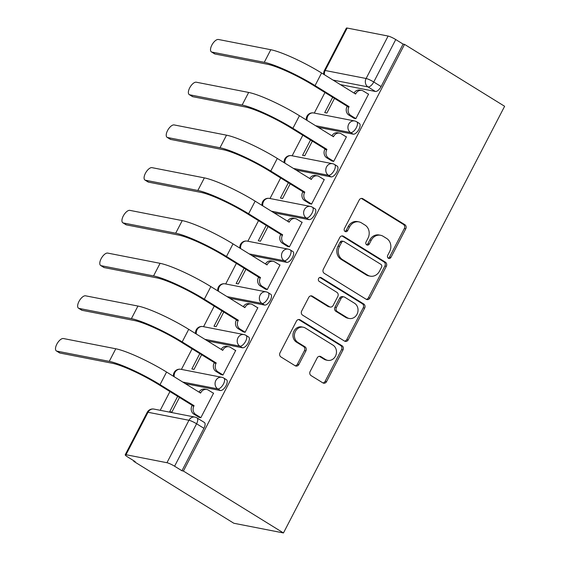 <?xml version="1.0" encoding="UTF-8"?>
<svg xmlns="http://www.w3.org/2000/svg" width="561" height="561" viewBox="0 0 561 561"><rect width="100%" height="100%" fill="white"/><g stroke="black" fill="none" stroke-linecap="round" stroke-linejoin="round"><path stroke-width="0.84" d="M388.359 258.242A2.146 1.886 101.1 0 0 390.968 257.366L405.771 228.804A3.064 2.7 101.1 0 0 404.839 224.68L362.939 198.762A3.064 2.7 101.1 0 0 362.133 198.447A3.064 2.7 101.1 0 0 359.215 200.011L344.412 228.572A2.146 1.886 101.1 0 0 347.673 230.585L349.587 226.889A9.796 8.632 101.1 0 1 358.914 221.883A9.796 8.632 101.1 0 1 361.494 222.899L364.987 225.059A9.796 8.632 101.1 0 1 367.974 238.264L366.06 241.959A2.146 1.886 101.1 0 0 369.32 243.979L371.235 240.283A9.796 8.632 101.1 0 1 380.561 235.269A9.796 8.632 101.1 0 1 383.142 236.286L386.634 238.446A9.796 8.632 101.1 0 1 389.622 251.658L387.707 255.353A2.146 1.886 101.1 0 0 388.359 258.242M388.233 258.151A2.146 1.886 101.1 0 0 389.516 257.085L404.327 228.523A3.064 2.7 101.1 0 0 403.387 224.393L361.494 198.482A3.064 2.7 101.1 0 0 361.389 198.419M344.945 231.377A2.146 1.886 101.1 0 0 346.228 230.305L348.143 226.609L349.587 226.889M366.585 244.764A2.146 1.886 101.1 0 0 367.876 243.691L369.79 239.996L371.235 240.283M310.149 371.473A3.064 2.7 101.1 0 0 311.082 375.604L322.834 382.868A3.064 2.7 101.1 0 0 323.641 383.191A3.064 2.7 101.1 0 0 326.558 381.62L343.002 349.903A3.064 2.7 101.1 0 0 342.063 345.779L300.17 319.861A3.064 2.7 101.1 0 0 299.364 319.546A3.064 2.7 101.1 0 0 296.446 321.109L280.009 352.827A3.064 2.7 101.1 0 0 280.942 356.957L295.135 365.737A3.064 2.7 101.1 0 0 295.942 366.053A3.064 2.7 101.1 0 0 298.859 364.489L305.899 350.913A3.064 2.7 101.1 0 0 304.96 346.789L297.919 342.434A8.191 7.216 101.1 0 1 294.904 332.589A8.191 7.216 101.1 0 1 303.221 327.203A8.191 7.216 101.1 0 1 305.373 328.052L332.961 345.113A8.191 7.216 101.1 0 1 335.969 354.952A8.191 7.216 101.1 0 1 327.659 360.344A8.191 7.216 101.1 0 1 325.506 359.496L320.906 356.649A3.064 2.7 101.1 0 0 320.1 356.333A3.064 2.7 101.1 0 0 317.182 357.897L310.149 371.473M283.459 532.95L183.384 471.051L404.551 44.382L504.62 106.281L283.459 532.95L233.832 523.252L133.763 461.352L134.002 460.883M366.172 299.272A3.064 2.7 101.1 0 0 366.978 299.588A3.064 2.7 101.1 0 0 369.888 298.024L386.333 266.307A3.064 2.7 101.1 0 0 385.4 262.176L343.5 236.258A3.064 2.7 101.1 0 0 342.694 235.943A3.064 2.7 101.1 0 0 339.784 237.506L323.339 269.231A3.064 2.7 101.1 0 0 324.272 273.354L366.172 299.272M364.664 308.101L348.227 339.826A3.064 2.7 101.1 0 1 345.31 341.39A3.064 2.7 101.1 0 1 344.503 341.074L302.61 315.156A3.064 2.7 101.1 0 1 301.671 311.025L308.711 297.456A3.064 2.7 101.1 0 1 311.621 295.885A3.064 2.7 101.1 0 1 312.428 296.208L329.419 306.713A3.064 2.7 101.1 0 0 330.226 307.035A3.064 2.7 101.1 0 0 333.143 305.465L337.813 296.46A3.064 2.7 101.1 0 0 336.873 292.337L319.188 281.391A2.146 1.886 101.1 0 1 321.137 277.625L363.731 303.978A3.064 2.7 101.1 0 1 364.664 308.101L363.219 307.821L346.775 339.538L348.227 339.826M324.952 92.509L314.293 113.077M302.807 135.229L292.148 155.797M280.661 177.949L270.002 198.517M258.516 220.669L247.857 241.244M236.377 263.39L225.711 283.964M214.232 306.117L203.566 326.684M192.086 348.837L181.42 369.404M169.941 391.557L160.222 410.308M183.384 471.051L181.939 470.77L174.59 466.219A6.241 0.933 -152.6 0 0 166.954 462.72L126.008 454.719A6.241 0.933 -152.6 0 0 125.215 454.782A6.241 0.933 -152.6 0 0 127.859 457.082L135.208 461.633L133.763 461.352M404.551 44.382L403.107 44.102L381.101 86.548A6.241 2.798 121.7 0 1 375.365 91.457L340.387 84.62M388.114 36.051L347.175 28.05L325.17 70.497L366.116 78.498L388.114 36.051A6.241 0.933 27.4 0 1 395.75 39.55L373.752 81.997A6.241 2.798 121.7 0 1 368.016 86.913L333.038 80.076M403.107 44.102L395.75 39.55M324.468 74.774A6.241 5.498 101.1 0 1 325.17 70.497A6.241 0.933 -152.6 0 0 324.377 70.56L346.375 28.113A6.241 0.933 27.4 0 1 347.175 28.05M332.673 97.284L324.721 112.621L326.895 113.049L334.482 98.399M353.753 118.098L355.828 118.708L368.605 94.059L368.03 93.946M331.607 160.818L333.683 161.428L346.46 136.779L345.885 136.667M310.528 140.005L302.575 155.348L304.749 155.769L312.337 141.127M309.462 203.538L311.537 204.148L324.314 179.499L323.739 179.387M288.382 182.725L280.43 198.068L282.604 198.489L290.198 183.847M287.316 246.258L289.392 246.868L302.169 222.219L301.601 222.107M266.244 225.445L258.291 240.788L260.458 241.216L268.053 226.567M265.171 288.985L267.246 289.588L280.023 264.946L279.455 264.834M244.098 268.172L236.146 283.508L238.313 283.936L245.907 269.287M243.032 331.705L245.101 332.308L257.878 307.666L257.31 307.554M221.953 310.892L214 326.229L216.167 326.656L223.762 312.007M220.887 374.425L222.962 375.036L235.732 350.387L235.164 350.274M199.807 353.612L191.855 368.956L194.022 369.376L201.616 354.734M198.741 417.146L200.817 417.756L213.594 393.107L213.019 392.995M220.354 390.512L217.745 388.892A6.241 2.798 121.7 0 0 223.229 384.439A6.241 2.798 121.7 0 0 223.867 378.114L226.476 379.727A6.241 2.798 -58.3 0 1 225.838 386.052A6.241 2.798 -58.3 0 1 220.354 390.512L185.375 383.668M242.499 347.785L239.891 346.172A6.241 2.798 121.7 0 0 245.374 341.719A6.241 2.798 121.7 0 0 246.013 335.394L248.621 337.007A6.241 2.798 -58.3 0 1 247.983 343.332A6.241 2.798 -58.3 0 1 242.499 347.785L207.521 340.948M264.645 305.065L262.036 303.452A6.241 2.798 121.7 0 0 267.52 298.999A6.241 2.798 121.7 0 0 268.158 292.667L270.767 294.287A6.241 2.798 -58.3 0 1 270.129 300.612A6.241 2.798 -58.3 0 1 264.645 305.065L229.659 298.228M286.79 262.345L284.182 260.732A6.241 2.798 121.7 0 0 289.665 256.279A6.241 2.798 121.7 0 0 290.303 249.947L292.912 251.559A6.241 2.798 -58.3 0 1 292.274 257.892A6.241 2.798 -58.3 0 1 286.79 262.345L251.805 255.507M308.936 219.624L306.327 218.012A6.241 2.798 121.7 0 0 311.811 213.552A6.241 2.798 121.7 0 0 312.449 207.226L315.058 208.839A6.241 2.798 -58.3 0 1 314.419 215.172A6.241 2.798 -58.3 0 1 308.936 219.624L273.95 212.787M331.081 176.904L328.473 175.291A6.241 2.798 121.7 0 0 333.956 170.832A6.241 2.798 121.7 0 0 334.594 164.506L337.196 166.119A6.241 2.798 -58.3 0 1 336.565 172.444A6.241 2.798 -58.3 0 1 331.081 176.904L296.096 170.067M353.22 134.177L350.618 132.564A6.241 2.798 121.7 0 0 356.102 128.111A6.241 2.798 121.7 0 0 356.733 121.786L359.342 123.399A6.241 2.798 -58.3 0 1 358.71 129.724A6.241 2.798 -58.3 0 1 353.22 134.177L318.241 127.34M177.662 396.332L169.71 411.676L171.883 412.097L179.471 397.454M181.939 470.77L203.945 428.316A6.241 2.798 -58.3 0 0 204.33 422.447L196.981 417.903A6.241 2.798 121.7 0 1 196.588 423.772L174.59 466.219M380.561 235.269L379.117 234.989A9.796 8.632 101.1 0 0 369.79 239.996M358.914 221.883L357.469 221.602A9.796 8.632 101.1 0 0 348.143 226.609M366.277 299.336A3.064 2.7 101.1 0 0 368.444 297.744L384.888 266.019A3.064 2.7 101.1 0 0 383.955 261.896L342.056 235.978A3.064 2.7 101.1 0 0 341.951 235.915M381.543 267.246A2.146 1.886 101.1 0 0 380.891 264.357L344.11 241.609A2.146 1.886 101.1 0 0 341.509 242.478L339.489 246.377A9.796 8.632 101.1 0 0 342.476 259.589L367.616 275.135A9.796 8.632 101.1 0 0 370.197 276.152A9.796 8.632 101.1 0 0 379.524 271.145L381.543 267.246M343.549 241.384L342.098 241.104A2.146 1.886 101.1 0 0 340.057 242.198L341.509 242.478M370.197 276.152L368.745 275.872A9.796 8.632 101.1 0 1 366.165 274.855L341.032 259.308A9.796 8.632 101.1 0 1 338.038 246.097L340.057 242.198M344.608 341.13A3.064 2.7 101.1 0 0 346.775 339.538M330.226 307.035L328.781 306.748A3.064 2.7 101.1 0 1 327.975 306.432L310.983 295.92A3.064 2.7 101.1 0 0 310.878 295.857M319.826 277.429L362.287 303.69L363.731 303.978M347.056 317.624A8.191 7.216 101.1 0 0 349.208 318.473A8.191 7.216 101.1 0 0 357.525 313.08A8.191 7.216 101.1 0 0 354.51 303.242L344.791 297.232A3.064 2.7 101.1 0 0 343.984 296.909A3.064 2.7 101.1 0 0 341.067 298.48L336.404 307.484A3.064 2.7 101.1 0 0 337.336 311.607L347.056 317.624L345.604 317.337A8.191 7.216 101.1 0 0 347.764 318.185L349.208 318.473M343.984 296.909L342.54 296.629A3.064 2.7 101.1 0 0 339.622 298.193L341.067 298.48M345.604 317.337L335.892 311.327A3.064 2.7 101.1 0 1 334.952 307.197L339.622 298.193M363.219 307.821A3.064 2.7 101.1 0 0 362.287 303.69M327.659 360.344L326.214 360.057A8.191 7.216 101.1 0 1 324.055 359.208L319.461 356.368A3.064 2.7 101.1 0 0 319.356 356.305M303.221 327.203L301.776 326.923A8.191 7.216 101.1 0 0 293.459 332.308A8.191 7.216 101.1 0 0 296.474 342.147L297.919 342.434M295.24 365.8A3.064 2.7 101.1 0 0 297.414 364.208L304.448 350.632A3.064 2.7 101.1 0 0 303.515 346.502L296.474 342.147M322.94 382.932A3.064 2.7 101.1 0 0 325.114 381.34L341.551 349.622A3.064 2.7 101.1 0 0 340.618 345.492L298.718 319.574A3.064 2.7 101.1 0 0 298.62 319.518M368.507 94.241L363.409 91.085A6.241 5.498 101.1 0 0 361.768 90.44A6.241 5.498 101.1 0 0 355.828 93.631L355.611 94.038L321.586 72.993A41.486 6.192 -152.6 0 0 270.802 49.719L218.432 39.48A7.174 3.219 -58.3 0 0 212.128 44.607A7.174 3.219 -58.3 0 0 211.392 51.885A7.174 3.219 -58.3 0 0 211.904 52.082L214.989 53.989A7.174 3.219 121.7 0 1 214.477 53.793L211.392 51.885M354.229 118.392L348.893 115.089A6.241 5.498 -78.9 0 1 346.993 106.681L347.203 106.267L349.082 106.639L315.058 85.588A41.486 6.192 -152.6 0 0 264.273 62.32L211.904 52.082M214.989 53.989L267.359 64.227A37.433 5.582 27.4 0 1 313.171 85.223L347.203 106.267M354.047 93.07A6.241 5.498 -78.9 0 1 359.889 90.076L361.768 90.44M349.082 106.639L348.872 107.046A6.241 5.498 101.1 0 0 350.772 115.461L348.893 115.089M355.877 118.616L350.772 115.461M346.361 136.961L341.263 133.806A6.241 5.498 101.1 0 0 339.622 133.16A6.241 5.498 101.1 0 0 333.683 136.351L333.465 136.765L299.441 115.713A41.486 6.192 -152.6 0 0 248.663 92.439L196.287 82.208A7.174 3.219 -58.3 0 0 189.983 87.327A7.174 3.219 -58.3 0 0 189.246 94.606A7.174 3.219 -58.3 0 0 189.758 94.802L192.844 96.709A7.174 3.219 121.7 0 1 192.332 96.513L189.246 94.606M332.084 161.112L326.747 157.809A6.241 5.498 -78.9 0 1 324.847 149.401L325.057 148.995L326.937 149.359L292.912 128.308A41.486 6.192 -152.6 0 0 242.128 105.04L189.758 94.802M192.844 96.709L245.213 106.948A37.433 5.582 27.4 0 1 291.033 127.943L325.057 148.995M331.902 135.79A6.241 5.498 -78.9 0 1 337.743 132.796L339.622 133.16M326.937 149.359L326.726 149.773A6.241 5.498 101.1 0 0 328.627 158.181L326.747 157.809M333.732 161.337L328.627 158.181M324.216 179.681L319.118 176.526A6.241 5.498 101.1 0 0 317.477 175.881A6.241 5.498 101.1 0 0 311.537 179.071L311.327 179.485L277.295 158.433A41.486 6.192 -152.6 0 0 226.518 135.166L174.141 124.928A7.174 3.219 -58.3 0 0 167.837 130.047A7.174 3.219 -58.3 0 0 167.101 137.326A7.174 3.219 -58.3 0 0 167.613 137.522L170.698 139.43A7.174 3.219 121.7 0 1 170.186 139.233L167.101 137.326M309.938 203.832L304.602 200.536A6.241 5.498 -78.9 0 1 302.702 192.121L302.912 191.715L304.791 192.079L270.767 171.028A41.486 6.192 -152.6 0 0 219.989 147.76L167.613 137.522M170.698 139.43L223.068 149.668A37.433 5.582 27.4 0 1 268.887 170.663L302.912 191.715M309.756 178.517A6.241 5.498 -78.9 0 1 315.598 175.516L317.477 175.881M304.791 192.079L304.581 192.493A6.241 5.498 101.1 0 0 306.488 200.901L304.602 200.536M311.586 204.057L306.488 200.901M302.077 222.408L296.972 219.253A6.241 5.498 101.1 0 0 295.331 218.608A6.241 5.498 101.1 0 0 289.392 221.791L289.181 222.205L255.15 201.154A41.486 6.192 -152.6 0 0 204.372 177.886L151.996 167.648A7.174 3.219 -58.3 0 0 145.692 172.774A7.174 3.219 -58.3 0 0 144.962 180.046A7.174 3.219 -58.3 0 0 145.467 180.242L148.553 182.15A7.174 3.219 121.7 0 1 148.041 181.953L144.962 180.046M287.793 246.56L282.456 243.257A6.241 5.498 -78.9 0 1 280.556 234.842L280.766 234.435L282.653 234.8L248.621 213.755A41.486 6.192 -152.6 0 0 197.844 190.481L145.467 180.242M148.553 182.15L200.922 192.388A37.433 5.582 27.4 0 1 246.742 213.383L280.766 234.435M287.611 221.237A6.241 5.498 -78.9 0 1 293.452 218.236L295.331 218.608M282.653 234.8L282.435 235.213A6.241 5.498 101.1 0 0 284.343 243.621L282.456 243.257M289.441 246.777L284.343 243.621M279.932 265.129L274.827 261.973A6.241 5.498 101.1 0 0 273.186 261.328A6.241 5.498 101.1 0 0 267.246 264.519L267.036 264.925L233.004 243.874A41.486 6.192 -152.6 0 0 182.227 220.606L129.857 210.368A7.174 3.219 -58.3 0 0 123.546 215.494A7.174 3.219 -58.3 0 0 122.817 222.773A7.174 3.219 -58.3 0 0 123.322 222.969L126.407 224.877A7.174 3.219 121.7 0 1 125.895 224.673L122.817 222.773M265.648 289.28L260.318 285.977A6.241 5.498 -78.9 0 1 258.411 277.569L258.621 277.155L260.507 277.527L226.476 256.475A41.486 6.192 -152.6 0 0 175.698 233.201L123.322 222.969M126.407 224.877L178.777 235.108A37.433 5.582 27.4 0 1 224.596 256.104L258.621 277.155M265.472 263.958A6.241 5.498 -78.9 0 1 271.307 260.956L273.186 261.328M260.507 277.527L260.29 277.933A6.241 5.498 101.1 0 0 262.197 286.341L260.318 285.977M267.295 289.497L262.197 286.341M257.787 307.849L252.681 304.693A6.241 5.498 101.1 0 0 251.04 304.048A6.241 5.498 101.1 0 0 245.101 307.239L244.891 307.645L210.859 286.601A41.486 6.192 -152.6 0 0 160.081 263.326L107.712 253.088A7.174 3.219 -58.3 0 0 101.401 258.214A7.174 3.219 -58.3 0 0 100.671 265.493A7.174 3.219 -58.3 0 0 101.176 265.69L104.262 267.597A7.174 3.219 121.7 0 1 103.75 267.401L100.671 265.493M243.509 332L238.173 328.697A6.241 5.498 -78.9 0 1 236.265 320.289L236.483 319.875L238.362 320.247L204.33 299.195A41.486 6.192 -152.6 0 0 153.553 275.928L101.176 265.69M104.262 267.597L156.631 277.835A37.433 5.582 27.4 0 1 202.451 298.831L236.483 319.875M243.327 306.678A6.241 5.498 -78.9 0 1 249.161 303.676L251.04 304.048M238.362 320.247L238.145 320.654A6.241 5.498 101.1 0 0 240.052 329.069L238.173 328.697M245.15 332.224L240.052 329.069M235.641 350.569L230.543 347.413A6.241 5.498 101.1 0 0 228.895 346.768A6.241 5.498 101.1 0 0 222.955 349.959L222.745 350.366L188.713 329.321A41.486 6.192 -152.6 0 0 137.936 306.047L85.567 295.815A7.174 3.219 -58.3 0 0 79.255 300.934A7.174 3.219 -58.3 0 0 78.526 308.213A7.174 3.219 -58.3 0 0 79.038 308.41L82.116 310.317A7.174 3.219 121.7 0 1 81.611 310.121L78.526 308.213M221.364 374.72L216.027 371.417A6.241 5.498 -78.9 0 1 214.12 363.009L214.337 362.595L216.216 362.967L182.185 341.915A41.486 6.192 -152.6 0 0 131.407 318.648L79.038 308.41M82.116 310.317L134.493 320.555A37.433 5.582 27.4 0 1 180.305 341.551L214.337 362.595M221.181 349.398A6.241 5.498 -78.9 0 1 227.016 346.403L228.895 346.768M216.216 362.967L215.999 363.374A6.241 5.498 101.1 0 0 217.906 371.789L216.027 371.417M223.005 374.944L217.906 371.789M213.496 393.289L208.397 390.133A6.241 5.498 101.1 0 0 206.75 389.488A6.241 5.498 101.1 0 0 200.81 392.679L200.6 393.093L166.575 372.041A41.486 6.192 -152.6 0 0 115.79 348.774L63.421 338.535A7.174 3.219 -58.3 0 0 57.11 343.655A7.174 3.219 -58.3 0 0 56.381 350.934A7.174 3.219 -58.3 0 0 56.892 351.13L59.971 353.037A7.174 3.219 121.7 0 1 59.466 352.841L56.381 350.934M199.218 417.44L193.882 414.144A6.241 5.498 -78.9 0 1 191.974 405.729L192.192 405.323L194.071 405.687L160.039 384.636A41.486 6.192 -152.6 0 0 109.262 361.368L56.892 351.13M59.971 353.037L112.347 363.276A37.433 5.582 27.4 0 1 158.16 384.271L192.192 405.323M199.036 392.125A6.241 5.498 -78.9 0 1 204.87 389.124L206.75 389.488M194.071 405.687L193.861 406.101A6.241 5.498 101.1 0 0 195.761 414.509L193.882 414.144M200.859 417.665L195.761 414.509M389.516 257.085L390.968 257.366M346.228 230.305L347.673 230.585M367.876 243.691L369.32 243.979M166.954 462.72L188.959 420.273L148.013 412.272L126.008 454.719M375.365 91.457L368.016 86.913A6.241 5.498 101.1 0 1 366.116 78.498A6.241 0.933 27.4 0 1 373.752 81.997L381.101 86.548M223.867 378.114A6.241 6.241 0 0 0 221.784 377.294A6.241 5.498 -78.9 0 0 215.845 380.484A6.241 5.498 -78.9 0 0 217.745 388.892L182.767 382.055M246.013 335.394A6.241 6.241 0 0 0 243.93 334.573A6.241 5.498 -78.9 0 0 237.99 337.764A6.241 5.498 -78.9 0 0 239.891 346.172L204.912 339.335M268.158 292.667A6.241 6.241 0 0 0 266.075 291.853A6.241 5.498 -78.9 0 0 260.136 295.044A6.241 5.498 -78.9 0 0 262.036 303.452L227.058 296.615M290.303 249.947A6.241 6.241 0 0 0 288.214 249.133A6.241 5.498 -78.9 0 0 282.274 252.324A6.241 5.498 -78.9 0 0 284.182 260.732L249.196 253.895M312.449 207.226A6.241 6.241 0 0 0 310.359 206.413A6.241 5.498 -78.9 0 0 304.42 209.597A6.241 5.498 -78.9 0 0 306.327 218.012L271.342 211.174M334.594 164.506A6.241 6.241 0 0 0 332.505 163.686A6.241 5.498 -78.9 0 0 326.565 166.876A6.241 5.498 -78.9 0 0 328.473 175.291L293.487 168.447M356.733 121.786A6.241 6.241 0 0 0 354.65 120.966A6.241 5.498 -78.9 0 0 348.711 124.156A6.241 5.498 -78.9 0 0 350.618 132.564L315.633 125.727M307.063 120.426A6.241 5.498 -78.9 0 1 307.772 116.155A6.241 5.498 101.1 0 1 313.711 112.964A6.241 6.241 0 0 0 306.334 119.977M284.918 163.146A6.241 5.498 -78.9 0 1 285.626 158.875A6.241 5.498 101.1 0 1 291.566 155.685A6.241 6.241 0 0 0 284.189 162.697M262.772 205.873A6.241 5.498 -78.9 0 1 263.481 201.595A6.241 5.498 101.1 0 1 269.42 198.405A6.241 6.241 0 0 0 262.043 205.424M240.627 248.593A6.241 5.498 -78.9 0 1 241.335 244.315A6.241 5.498 101.1 0 1 247.275 241.125A6.241 6.241 0 0 0 239.905 248.144M218.481 291.313A6.241 5.498 -78.9 0 1 219.19 287.036A6.241 5.498 101.1 0 1 225.129 283.852A6.241 6.241 0 0 0 217.759 290.864M196.343 334.033A6.241 5.498 -78.9 0 1 197.044 329.763A6.241 5.498 101.1 0 1 202.984 326.572A6.241 6.241 0 0 0 195.614 333.585M174.198 376.754A6.241 5.498 -78.9 0 1 174.899 372.483A6.241 5.498 101.1 0 1 180.838 369.292A6.241 6.241 0 0 0 173.468 376.305M203.945 428.316L196.588 423.772A6.241 0.933 27.4 0 0 188.959 420.273A6.241 5.498 -78.9 0 1 194.898 417.082L153.952 409.081A6.241 6.241 0 0 0 147.213 412.335L125.215 454.782M147.213 412.335A6.241 0.933 -152.6 0 1 148.013 412.272A6.241 5.498 -78.9 0 1 153.952 409.081M361.494 198.482L362.939 198.762M403.387 224.393L404.839 224.68M404.327 228.523L405.771 228.804M342.056 235.978L343.5 236.258M383.955 261.896L385.4 262.176M384.888 266.019L386.333 266.307M368.444 297.744L369.888 298.024M338.038 246.097L339.489 246.377M341.032 259.308L342.476 259.589M366.165 274.855L367.616 275.135M310.983 295.92L312.428 296.208M327.975 306.432L329.419 306.713M319.966 277.4L321.137 277.625M334.952 307.197L336.404 307.484M335.892 311.327L337.336 311.607M319.461 356.368L320.906 356.649M324.055 359.208L325.506 359.496M303.515 346.502L304.96 346.789M304.448 350.632L305.899 350.913M297.414 364.208L298.859 364.489M298.718 319.574L300.17 319.861M340.618 345.492L342.063 345.779M341.551 349.622L343.002 349.903M325.114 381.34L326.558 381.62M355.828 93.631L354.545 93.378M315.058 85.588L321.586 72.993M348.872 107.046L346.993 106.681M264.273 62.32L270.802 49.719M333.683 136.351L332.4 136.099M292.912 128.308L299.441 115.713M326.726 149.773L324.847 149.401M242.128 105.04L248.663 92.439M311.537 179.071L310.254 178.819M270.767 171.028L277.295 158.433M304.581 192.493L302.702 192.121M219.989 147.76L226.518 135.166M289.392 221.791L288.109 221.546M248.621 213.755L255.15 201.154M282.435 235.213L280.556 234.842M197.844 190.481L204.372 177.886M267.246 264.519L265.963 264.266M226.476 256.475L233.004 243.874M260.29 277.933L258.411 277.569M175.698 233.201L182.227 220.606M245.101 307.239L243.818 306.986M204.33 299.195L210.859 286.601M238.145 320.654L236.265 320.289M153.553 275.928L160.081 263.326M222.955 349.959L221.679 349.706M182.185 341.915L188.713 329.321M215.999 363.374L214.12 363.009M131.407 318.648L137.936 306.047M200.81 392.679L199.534 392.427M160.039 384.636L166.575 372.041M193.861 406.101L191.974 405.729M109.262 361.368L115.79 348.774M313.711 112.964L354.65 120.966M291.566 155.685L332.505 163.686M269.42 198.405L310.359 206.413M247.275 241.125L288.214 249.133M225.129 283.852L266.075 291.853M202.984 326.572L243.93 334.573M180.838 369.292L221.784 377.294M196.981 417.903A6.241 6.241 0 0 0 194.898 417.082M324.377 70.56A6.241 6.241 0 0 0 323.739 74.325"/></g></svg>
